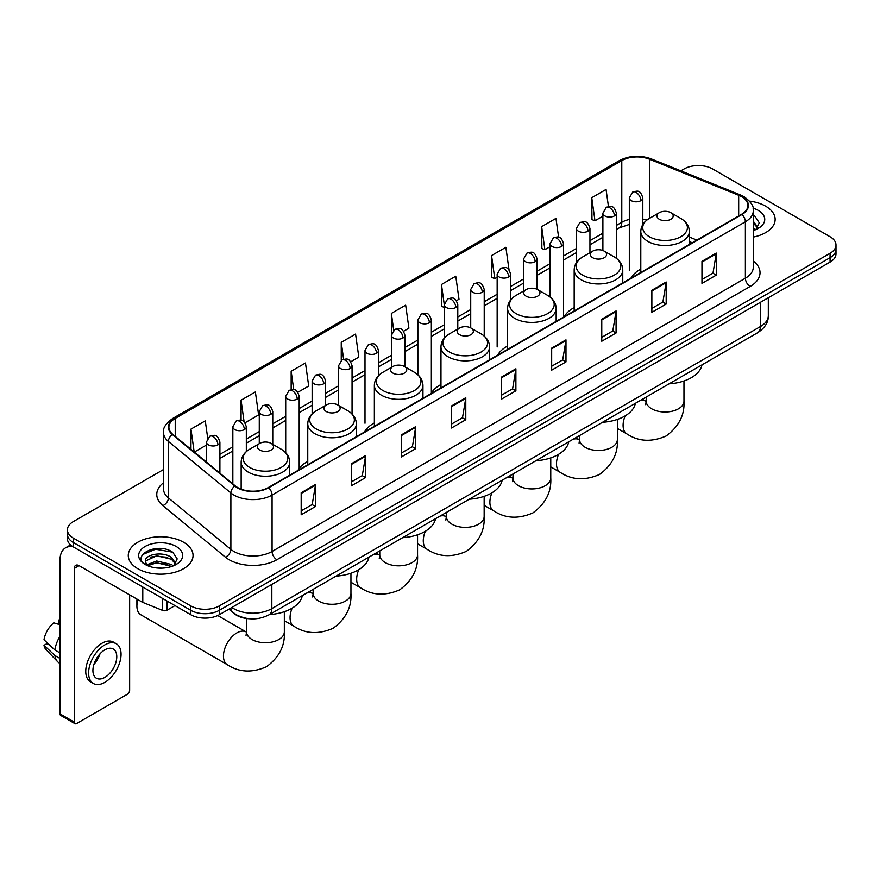<?xml version="1.0" encoding="UTF-8"?>
<svg xmlns="http://www.w3.org/2000/svg" width="880" height="880" viewBox="0 0 880 880"><rect width="100%" height="100%" fill="white"/><g stroke="black" fill="none" stroke-linecap="round" stroke-linejoin="round"><path stroke-width="1.32" d="M307.758 461.428A35.761 20.647 0 0 0 297.891 470.459M374.363 422.972A35.761 20.647 0 0 0 364.496 432.003M440.968 384.516A35.761 20.647 0 0 0 431.101 393.547M507.573 346.06A35.761 20.647 0 0 0 497.717 355.091M574.178 307.604A35.761 20.647 0 0 0 564.322 316.635M640.794 269.148A35.761 20.647 0 0 0 630.927 278.179M692.12 242.847L689.37 241.736M249.678 618.772A20.24 11.682 180 0 1 234.509 613.822L228.888 609.191M163.515 469.535L73.348 521.587A20.24 11.682 0 0 0 67.419 529.848L67.419 538.67A20.24 11.682 0 0 0 73.348 546.931L190.718 614.691A20.24 11.682 0 0 0 219.351 614.691L830.071 262.097A20.24 11.682 0 0 0 836 253.836L836 249.425A20.24 11.682 0 0 1 830.071 257.686A20.24 11.682 0 0 0 836 249.425L836 245.025A20.24 11.682 0 0 0 830.071 236.753L712.701 168.993A20.24 11.682 0 0 0 684.068 168.993L680.834 170.852M67.419 529.848A20.24 11.682 0 0 0 73.348 538.12L190.718 605.88A20.24 11.682 0 0 0 219.351 605.88L219.351 610.291L830.071 257.686L219.351 610.291A20.24 11.682 0 0 1 190.718 610.291A20.24 11.682 0 0 0 219.351 610.291L219.351 614.691M73.348 538.12L73.348 542.52L190.718 610.291L73.348 542.52A20.24 11.682 0 0 1 67.419 534.259A20.24 11.682 0 0 0 73.348 542.52L73.348 546.931M765.655 206.184A32.384 18.7 0 0 0 749.485 201.113A32.384 18.7 0 0 1 765.655 206.184A32.384 18.7 0 0 1 775.148 219.406A32.384 18.7 0 0 0 765.655 206.184M183.568 542.245A32.384 18.7 0 0 0 148.269 538.197A32.384 18.7 0 0 0 128.271 555.467A32.384 18.7 0 0 0 137.764 568.689A32.384 18.7 0 0 0 173.063 572.748A32.384 18.7 0 0 0 193.05 555.467A32.384 18.7 0 0 0 183.568 542.245A32.384 18.7 0 0 0 148.269 538.197A32.384 18.7 0 0 0 128.271 555.467A32.384 18.7 0 0 0 137.764 568.689A32.384 18.7 0 0 0 173.063 572.748A32.384 18.7 0 0 0 193.05 555.467A32.384 18.7 0 0 0 183.568 542.245M741.565 196.68A21.593 12.463 180 0 1 747.89 205.491A21.593 12.463 180 0 1 741.565 214.302L268.257 487.564A21.593 12.463 180 0 1 235.301 485.903L172.81 434.379A21.593 12.463 180 0 1 168.905 427.229A21.593 12.463 180 0 1 175.23 418.418L621.786 160.6A21.593 12.463 180 0 1 649.44 159.203L738.683 195.283A21.593 12.463 180 0 1 741.565 196.68M741.95 196.449A22.132 12.782 0 0 0 738.991 195.019L649.748 158.95A22.132 12.782 0 0 0 621.412 160.38L174.856 418.198A22.132 12.782 0 0 0 172.37 434.555L234.861 486.079A22.132 12.782 0 0 0 268.642 487.784L741.95 214.522A22.132 12.782 0 0 0 741.95 196.449M301.18 492.745L301.18 514.789L315.491 506.517L315.491 484.484L301.18 492.745M301.18 510.873L312.202 504.504L315.436 485.21A5.401 3.113 -120 0 0 315.491 484.484M312.103 504.57L315.491 506.517M351.274 463.826L351.274 485.859L365.585 477.598L365.585 455.554L351.274 463.826M351.274 481.954L362.296 475.585L365.53 456.291A5.401 3.113 -120 0 0 365.585 455.554M362.208 475.64L365.585 477.598M401.379 434.896L401.379 456.94L415.69 448.668L415.69 426.635L401.379 434.896M401.379 453.024L412.401 446.666L415.635 427.361A5.401 3.113 -120 0 0 415.69 426.635M412.302 446.721L415.69 448.668M451.473 405.977L451.473 428.01L465.784 419.749L465.784 397.716L451.473 405.977M451.473 424.105L462.495 417.736L465.729 398.442A5.401 3.113 -120 0 0 465.784 397.716M462.396 417.791L465.784 419.749M701.965 261.36L701.965 283.393L716.276 275.132L716.276 253.088L701.965 261.36M701.965 279.488L712.987 273.119L716.221 253.825A5.401 3.113 -120 0 0 716.276 253.088M712.888 273.174L716.276 275.132M651.86 290.279L651.86 312.312L666.182 304.051L666.182 282.018L651.86 290.279M651.86 308.407L662.893 302.038L666.116 282.744A5.401 3.113 -120 0 0 666.182 282.018M662.794 302.093L666.182 304.051M601.766 319.198L601.766 341.242L616.077 332.981L616.077 310.937L601.766 319.198M601.766 337.326L612.788 330.968L616.022 311.674A5.401 3.113 -120 0 0 616.077 310.937M612.689 331.023L616.077 332.981M551.672 348.128L551.672 370.161L565.983 361.9L565.983 339.867L551.672 348.128M551.672 366.256L562.694 359.887L565.928 340.593A5.401 3.113 -120 0 0 565.983 339.867M562.595 359.942L565.983 361.9M501.567 377.047L501.567 399.091L515.889 390.819L515.889 368.786L501.567 377.047M501.567 395.175L512.6 388.817L515.823 369.523A5.401 3.113 -120 0 0 515.889 368.786M512.501 388.872L515.889 390.819M753.291 237.083A32.384 18.7 0 0 0 775.148 219.406A32.384 18.7 0 0 1 753.291 237.083M219.351 605.88L830.071 253.286A20.24 11.682 0 0 0 836 245.025M297.869 392.282L308.704 386.023L305.47 363L291.159 371.261L291.159 389.686M245.003 422.807L258.61 414.953L255.376 391.93L241.065 400.191L241.065 420.244M207.702 438.108L205.271 420.849L190.96 429.11L190.96 449.339M456.467 300.718L458.997 299.255L455.763 276.232L441.452 284.493L441.683 306.394M509.025 269.819L505.868 247.302L491.546 255.574L491.777 277.475M558.602 237.204L555.962 218.383L541.651 226.644L541.882 248.556M608.454 206.536L606.056 189.453L591.745 197.725L591.976 219.626M350.735 361.768L358.798 357.104L355.575 334.081L341.253 342.342L341.253 360.393M403.601 331.243L408.903 328.185L405.669 305.151L391.358 313.423L391.435 335.412M391.435 367.367L391.358 335.236M391.358 313.423L393.712 330.209M444.29 307.373L441.452 306.317M441.452 284.493L444.29 304.755A6.743 3.894 0 0 0 446.27 307.494A6.743 3.894 0 0 0 455.818 307.494A6.743 3.894 0 0 0 457.787 304.744C455.048 296.087 452.386 297.814 447.667 298.892A6.743 3.894 60 0 1 451.044 299.233A6.743 3.894 -120 0 1 455.818 307.494M491.546 255.574L494.78 278.597L497.156 277.222M494.78 278.597L491.546 277.387M541.651 226.644L544.885 249.667L550.022 246.697M544.885 249.667L541.651 248.468M591.745 197.725L594.979 220.748L602.888 216.183M594.979 220.748L591.745 219.538M341.253 342.342L343.629 359.249M291.159 371.261L293.744 389.686M241.065 400.191L244.09 421.806M194.282 452.089L206.404 445.093M190.96 429.11L194.172 451.99M753.291 228.228L755.326 229.823M753.291 229.977L753.863 230.362M753.291 221.232L757.922 227.447M753.291 222.981L757.57 227.909M753.291 230.549A22 12.705 0 0 0 758.307 228.382A22 12.705 0 0 0 758.307 210.419A22 12.705 0 0 0 753.038 208.175M755.843 229.614L759.286 222.849L754.93 216.271M753.291 215.457L754.633 216.073M659.351 219.296A8.096 4.675 0 0 0 670.802 219.296A8.096 4.675 0 0 0 670.802 212.674L680.856 218.482A22.319 12.881 0 0 1 680.856 236.709A22.319 12.881 0 0 1 649.297 236.709A22.319 12.881 0 0 1 649.297 218.482C643.808 221.749 640.97 226.083 640.794 231.495A24.288 14.025 0 0 0 647.9 241.406A24.288 14.025 0 0 0 674.377 244.442A24.288 14.025 0 0 0 689.37 231.495C689.194 226.083 686.356 221.749 680.856 218.482L670.802 212.674A8.096 4.675 0 0 0 659.351 212.674A8.096 4.675 0 0 0 659.351 219.296M669.108 383.834A37.114 21.428 0 0 0 701.976 364.859M592.746 257.741A8.096 4.675 0 0 0 604.197 257.741A8.096 4.675 0 0 0 604.197 251.13L614.251 256.938A22.319 12.881 0 0 1 614.251 275.154A22.319 12.881 0 0 1 582.692 275.154A22.319 12.881 0 0 1 582.692 256.938C577.203 260.205 574.365 264.539 574.178 269.94A24.288 14.025 0 0 0 581.295 279.862A24.288 14.025 0 0 0 607.772 282.898A24.288 14.025 0 0 0 622.765 269.94C622.589 264.539 619.751 260.205 614.251 256.938L604.197 251.13A8.096 4.675 0 0 0 592.746 251.13A8.096 4.675 0 0 0 592.746 257.741M602.503 422.29A37.114 21.428 0 0 0 635.371 403.315M526.141 296.197A8.096 4.675 0 0 0 537.592 296.197A8.096 4.675 0 0 0 537.592 289.586L547.646 295.394A22.319 12.881 0 0 1 547.646 313.61A22.319 12.881 0 0 1 516.087 313.61A22.319 12.881 0 0 1 516.087 295.394C510.598 298.661 507.76 302.995 507.573 308.396A24.288 14.025 0 0 0 514.69 318.318A24.288 14.025 0 0 0 541.167 321.354A24.288 14.025 0 0 0 556.16 308.396C555.984 302.995 553.146 298.661 547.646 295.394L537.592 289.586A8.096 4.675 0 0 0 526.141 289.586A8.096 4.675 0 0 0 526.141 296.197M535.898 460.746A37.114 21.428 0 0 0 568.755 441.771M459.536 334.653A8.096 4.675 0 0 0 470.987 334.653A8.096 4.675 0 0 0 470.987 328.042L481.041 333.85A22.319 12.881 0 0 1 481.041 352.066A22.319 12.881 0 0 1 449.482 352.066A22.319 12.881 0 0 1 449.482 333.85C443.982 337.117 441.144 341.451 440.968 346.852A24.288 14.025 0 0 0 448.085 356.774A24.288 14.025 0 0 0 474.562 359.81A24.288 14.025 0 0 0 489.555 346.852C489.368 341.451 486.541 337.117 481.041 333.85L470.987 328.042A8.096 4.675 0 0 0 459.536 328.042A8.096 4.675 0 0 0 459.536 334.653M469.293 499.202A37.114 21.428 0 0 0 502.15 480.227M392.931 373.109A8.096 4.675 0 0 0 404.382 373.109A8.096 4.675 0 0 0 404.382 366.498L414.436 372.306A22.319 12.881 0 0 1 414.436 390.522A22.319 12.881 0 0 1 382.877 390.522A22.319 12.881 0 0 1 382.877 372.306C377.377 375.573 374.539 379.907 374.363 385.308A24.288 14.025 0 0 0 381.48 395.23A24.288 14.025 0 0 0 407.946 398.266A24.288 14.025 0 0 0 422.95 385.308C422.763 379.907 419.925 375.573 414.436 372.306L404.382 366.498A8.096 4.675 0 0 0 392.931 366.498A8.096 4.675 0 0 0 392.931 373.109M402.688 537.658A37.114 21.428 0 0 0 435.545 518.683M326.326 411.565A8.096 4.675 0 0 0 337.777 411.565A8.096 4.675 0 0 0 337.777 404.954L347.831 410.762A22.319 12.881 0 0 1 347.831 428.978A22.319 12.881 0 0 1 316.272 428.978A22.319 12.881 0 0 1 316.272 410.762C310.772 414.018 307.934 418.363 307.758 423.764A24.288 14.025 0 0 0 314.875 433.686A24.288 14.025 0 0 0 341.341 436.722A24.288 14.025 0 0 0 356.334 423.764C356.158 418.363 353.32 414.018 347.831 410.762L337.777 404.954A8.096 4.675 0 0 0 326.326 404.954A8.096 4.675 0 0 0 326.326 411.565M336.072 576.114A37.114 21.428 0 0 0 368.94 557.139M137.918 599.632A18.898 10.912 120 0 0 136.906 606.1L136.906 600.589A12.144 7.007 -60 0 1 136.994 599.104M136.906 606.1A18.898 10.912 120 0 0 140.811 614.757L227.37 664.719A18.898 10.912 -60 0 1 224.466 649.583A18.898 10.912 -60 0 1 236.808 632.929A18.898 10.912 -60 0 1 246.257 631.994L246.543 632.159M259.71 450.021A8.096 4.675 0 0 0 271.161 450.021A8.096 4.675 0 0 0 271.161 443.41L281.215 449.218A22.319 12.881 0 0 1 281.215 467.434A22.319 12.881 0 0 1 249.667 467.434A22.319 12.881 0 0 1 249.667 449.218C244.167 452.474 241.329 456.808 241.153 462.22A24.288 14.025 0 0 0 248.259 472.131A24.288 14.025 0 0 0 274.736 475.178A24.288 14.025 0 0 0 289.729 462.22C289.553 456.808 286.715 452.474 281.215 449.218L271.161 443.41A8.096 4.675 0 0 0 259.71 443.41A8.096 4.675 0 0 0 259.71 450.021M269.467 614.57A37.114 21.428 0 0 0 302.335 595.595M166.98 600.985L166.98 610.225L174.977 605.605M73.117 546.799A26.994 15.587 -120 0 0 65.582 547.8A26.994 15.587 -120 0 0 59.994 560.153L59.994 713.867L74.305 722.128L74.305 568.414A6.743 3.894 60 0 1 75.702 565.323A6.743 3.894 60 0 1 79.079 565.664L142.329 602.184L142.329 586.751M74.305 722.128A3.377 1.947 120 0 0 74.998 723.679L60.687 715.407A3.377 1.947 -60 0 1 59.994 713.867M74.998 723.679A3.377 1.947 120 0 0 76.692 723.503L127.27 694.309A3.377 1.947 120 0 0 129.646 690.173L129.646 594.858M166.98 610.225A3.377 1.947 180 0 1 162.668 610.434L142.78 602.393A3.377 1.947 180 0 1 142.329 602.184M104.841 677.391A16.874 9.735 120 0 0 115.863 662.53A16.874 9.735 120 0 0 113.278 649.011A16.874 9.735 120 0 0 104.841 649.847A16.874 9.735 120 0 0 93.819 664.708A16.874 9.735 120 0 0 96.404 678.227A16.874 9.735 120 0 0 104.841 677.391M93.94 664.323A16.874 9.735 120 0 0 99.99 653.829M59.994 620.521L58.564 620.092L58.564 623.48L59.994 624.305M116.314 643.753L113.454 642.103A22.946 13.244 120 0 0 101.981 643.236A22.946 13.244 120 0 0 86.988 663.454A22.946 13.244 120 0 0 90.508 681.835L93.368 683.485A22.946 13.244 120 0 0 104.841 682.352A22.946 13.244 120 0 0 119.823 662.134A22.946 13.244 120 0 0 116.314 643.753A22.946 13.244 120 0 0 104.841 644.886A22.946 13.244 120 0 0 89.848 665.104A22.946 13.244 120 0 0 93.368 683.485M59.994 636.295A22.264 12.859 120 0 0 54.923 650.012L44 639.793A17.545 10.131 120 0 1 53.79 622.842L59.994 624.723M59.994 652.938L54.923 650.012M49.907 645.326L46.937 643.61L44 645.304L54.923 655.523L59.994 658.449M54.923 655.523A22.264 12.859 120 0 0 57.673 661.749A22.264 12.859 120 0 0 59.356 663.069L59.994 663.443M59.994 619.685A17.545 10.131 120 0 0 58.564 620.092M44 645.304A17.545 10.131 120 0 0 46.079 649.671L57.673 661.749M157.003 567.996L162.096 568.139M146.894 564.762L156.717 561.022L171.446 564.465L173.228 565.895M147.796 565.708L156.717 562.771L171.765 566.434M147.048 565.444L145.475 561.748A15.246 8.8 0 0 0 147.939 565.829M175.824 563.519L171.446 557.469C162.294 550.638 143.462 554.851 145.475 561.748L145.42 561.077M145.508 561.968L145.937 560.835L156.717 555.775L171.446 559.218L175.483 563.97M173.756 565.675L177.199 558.91L172.843 552.343C157.41 541.255 129.976 555.863 145.816 564.828L146.597 565.312M176.22 546.491A22 12.705 0 0 0 145.112 546.491A22 12.705 0 0 0 145.112 564.454A22 12.705 0 0 0 176.22 564.454A22 12.705 0 0 0 176.22 546.491M142.604 554.554L155.518 549.252L172.546 552.145M150.667 557.128L155.518 556.248L167.673 557.293M150.667 564.124L155.518 563.244L167.673 564.289M231.847 607.475A26.994 15.587 0 0 0 233.662 608.63A26.994 15.587 0 0 0 271.832 608.63L760.408 326.557A26.994 15.587 0 0 0 768.317 315.535C768.515 322.234 764.951 327.965 757.614 332.739L269.038 614.812A13.497 7.788 60 0 0 271.832 608.63L271.832 584.397M760.408 302.313L760.408 326.557A13.497 7.788 60 0 1 757.614 332.739M230.758 608.113A13.497 9.031 129.5 0 0 233.112 612.502L229.009 609.114M830.071 262.097L830.071 253.286M190.718 614.691L190.718 605.88M753.291 261.019A33.737 19.481 180 0 1 750.156 286.473L276.848 559.735A6.743 3.894 60 0 1 272.074 551.474L745.382 278.212A26.994 15.587 0 0 0 753.291 267.19L753.291 210.782A26.994 15.587 180 0 1 745.382 221.793A6.743 3.894 -120 0 0 741.95 214.522M276.848 559.735A33.737 19.481 180 0 1 229.13 559.735A33.737 19.481 180 0 1 225.346 557.139L162.866 505.615A33.737 19.481 180 0 1 163.515 482.757M233.904 551.474A26.994 15.587 0 0 0 272.074 551.474L272.074 495.055A26.994 15.587 180 0 1 230.879 492.976L168.388 441.452A26.994 15.587 180 0 1 163.515 432.52L163.515 488.939A26.994 15.587 0 0 0 168.388 497.871L230.879 549.395A26.994 15.587 0 0 0 233.904 551.474M753.291 210.782C754.182 206.558 751.091 201.861 743.985 196.669L740.432 194.953A6.743 3.157 112 0 0 738.991 195.019M740.432 194.953L651.2 158.873C640.024 154.913 629.409 155.496 619.366 160.6A6.743 3.894 60 0 1 621.412 160.38M174.856 418.198A6.743 3.894 -120 0 0 172.81 418.407C165.814 423.445 162.712 428.153 163.515 432.52M172.37 434.555A6.743 4.51 129.5 0 0 168.388 441.452L168.388 497.871A6.743 4.51 -50.5 0 1 162.866 505.615M651.2 158.873A6.743 3.157 112 0 0 649.748 158.95M234.861 486.079A6.743 4.51 129.5 0 0 230.879 492.976L230.879 549.395A6.743 4.51 -50.5 0 1 225.346 557.139M268.642 487.784A6.743 3.894 60 0 1 272.074 495.055L745.382 221.793L745.382 278.212A6.743 3.894 60 0 0 750.156 286.473M175.23 418.418L175.23 436.37M738.683 195.283L738.683 215.974M649.44 159.203L649.44 218.405M696.894 240.097L689.37 237.05M646.965 220.044A21.593 12.463 0 0 0 642.818 219.109M629.321 219.483A21.593 12.463 0 0 0 621.786 222.299L616.385 225.423M621.786 160.6L621.786 222.299A12.144 7.007 60 0 1 619.278 227.865L616.385 229.526M602.888 233.211L589.952 240.68M576.455 248.479L563.519 255.948M550.022 263.736L537.086 271.205M523.589 278.993L510.653 286.462M497.156 294.261L484.22 301.73M470.723 309.518L457.787 316.987M444.29 324.775L431.354 332.244M417.857 340.043L404.921 347.512M391.435 355.3L378.488 362.769M365.002 370.557L352.055 378.026M338.569 385.825L325.622 393.294M312.136 401.082L299.189 408.551M285.703 416.339L272.756 423.808M259.27 431.607L246.323 439.076M232.837 446.864L219.901 454.333M501.567 377.751L515.823 369.523M551.672 348.821L565.928 340.593M601.766 319.902L616.022 311.674M651.86 290.972L666.116 282.744M701.965 262.053L716.221 253.825M451.473 406.67L465.729 398.442M401.379 435.6L415.635 427.361M351.274 464.519L365.53 456.291M301.18 493.449L315.436 485.21M683.969 380.974L683.969 401.104A18.898 10.912 180 0 1 678.436 408.815A18.898 10.912 180 0 1 651.717 408.815A18.898 10.912 180 0 1 646.184 401.104L645.678 404.723M639.782 400.763A18.898 10.912 -60 0 1 645.898 401.269L646.184 401.434M683.969 401.104C684.794 414.975 678.843 426.602 666.138 435.996C651.662 442.299 638.616 441.639 627.011 433.994A18.898 10.912 -60 0 1 625.174 415.866M617.364 419.43L617.364 439.56A18.898 10.912 180 0 1 611.831 447.271A18.898 10.912 180 0 1 585.112 447.271A18.898 10.912 180 0 1 579.579 439.56L579.073 443.179M573.177 439.219A18.898 10.912 -60 0 1 579.293 439.725L579.579 439.879M617.364 439.56C618.178 453.431 612.238 465.058 599.533 474.452C585.057 480.755 572.011 480.084 560.395 472.45A18.898 10.912 -60 0 1 558.569 454.322M550.759 457.886L550.759 478.016A18.898 10.912 180 0 1 545.226 485.727A18.898 10.912 180 0 1 518.507 485.727A18.898 10.912 180 0 1 512.974 478.016L512.468 481.635M506.572 477.675A18.898 10.912 -60 0 1 512.688 478.181L512.974 478.335M550.759 478.016C551.573 491.887 545.633 503.514 532.928 512.908C518.452 519.211 505.406 518.54 493.79 510.906A18.898 10.912 -60 0 1 491.964 492.778M484.154 496.342L484.154 516.461A18.898 10.912 180 0 1 478.621 524.183A18.898 10.912 180 0 1 451.902 524.183A18.898 10.912 180 0 1 446.369 516.461L445.863 520.091M439.956 516.131A18.898 10.912 -60 0 1 446.083 516.637L446.369 516.791M484.154 516.461C484.968 530.343 479.028 541.97 466.323 551.364C451.847 557.667 438.801 556.996 427.185 549.351A18.898 10.912 -60 0 1 425.359 531.234M417.549 534.798L417.549 554.917A18.898 10.912 180 0 1 412.016 562.639A18.898 10.912 180 0 1 385.297 562.639A18.898 10.912 180 0 1 379.764 554.917L379.258 558.547M373.351 554.587A18.898 10.912 -60 0 1 379.478 555.082L379.753 555.247M417.549 554.917C418.363 568.788 412.423 580.426 399.718 589.82C385.242 596.123 372.196 595.452 360.58 587.807A18.898 10.912 -60 0 1 358.754 569.69M350.944 573.254L350.944 593.373A18.898 10.912 180 0 1 345.411 601.084A18.898 10.912 180 0 1 318.692 601.084A18.898 10.912 180 0 1 313.159 593.373L312.642 596.992M306.746 593.043A18.898 10.912 -60 0 1 312.862 593.538L313.148 593.703M350.944 593.373C351.758 607.244 345.807 618.882 333.113 628.276C318.626 634.579 305.591 633.908 293.975 626.263A18.898 10.912 -60 0 1 292.138 608.146M284.339 611.71L284.339 631.829A18.898 10.912 180 0 1 278.795 639.54A18.898 10.912 180 0 1 252.076 639.54A18.898 10.912 180 0 1 246.543 631.829L246.037 635.448M640.838 200.673A6.743 3.894 0 0 0 642.818 197.912C640.079 189.255 637.417 190.982 632.698 192.071A6.743 3.894 60 0 1 636.075 192.401A6.743 3.894 -120 0 1 640.838 200.673A6.743 3.894 0 0 1 631.301 200.673A6.743 3.894 0 0 1 629.321 197.912L632.698 192.071M614.405 215.93A6.743 3.894 0 0 0 616.385 213.18C613.646 204.523 610.984 206.239 606.265 207.328A6.743 3.894 60 0 1 609.642 207.669A6.743 3.894 -120 0 1 614.405 215.93A6.743 3.894 0 0 1 604.868 215.93A6.743 3.894 0 0 1 602.888 213.18L606.265 207.328M587.983 231.187A6.743 3.894 0 0 0 589.952 228.437C587.213 219.78 584.551 221.507 579.832 222.596A6.743 3.894 60 0 1 583.209 222.926A6.743 3.894 -120 0 1 587.983 231.187A6.743 3.894 0 0 1 578.435 231.187A6.743 3.894 0 0 1 576.455 228.437L579.832 222.596M561.55 246.455A6.743 3.894 0 0 0 563.519 243.694C560.78 235.037 558.118 236.764 553.399 237.853A6.743 3.894 60 0 1 556.776 238.183A6.743 3.894 -120 0 1 561.55 246.455A6.743 3.894 0 0 1 552.002 246.455A6.743 3.894 0 0 1 550.022 243.694L553.399 237.853M535.117 261.712A6.743 3.894 0 0 0 537.086 258.962C534.347 250.305 531.685 252.021 526.966 253.11A6.743 3.894 60 0 1 530.343 253.451A6.743 3.894 -120 0 1 535.117 261.712A6.743 3.894 0 0 1 525.569 261.712A6.743 3.894 0 0 1 523.589 258.962L526.966 253.11M508.684 276.969A6.743 3.894 0 0 0 510.653 274.219C507.914 265.562 505.252 267.289 500.533 268.378A6.743 3.894 60 0 1 503.91 268.708A6.743 3.894 -120 0 1 508.684 276.969A6.743 3.894 0 0 1 499.136 276.969A6.743 3.894 0 0 1 497.156 274.219L500.533 268.378M482.251 292.237A6.743 3.894 0 0 0 484.22 289.476C481.481 280.819 478.819 282.546 474.1 283.635A6.743 3.894 60 0 1 477.477 283.965A6.743 3.894 -120 0 1 482.251 292.237A6.743 3.894 0 0 1 472.703 292.237A6.743 3.894 0 0 1 470.723 289.476L474.1 283.635M429.385 322.751A6.743 3.894 0 0 0 431.354 320.001C428.615 311.344 425.953 313.071 421.234 314.16A6.743 3.894 60 0 1 424.611 314.49A6.743 3.894 -120 0 1 429.385 322.751A6.743 3.894 0 0 1 419.837 322.751A6.743 3.894 0 0 1 417.857 320.001L421.234 314.16M402.952 338.019A6.743 3.894 0 0 0 404.921 335.258C402.182 326.612 399.52 328.328 394.801 329.417A6.743 3.894 60 0 1 398.178 329.747A6.743 3.894 -120 0 1 402.952 338.019A6.743 3.894 0 0 1 393.404 338.019A6.743 3.894 0 0 1 391.435 335.258L394.801 329.417M376.519 353.276A6.743 3.894 0 0 0 378.488 350.526C375.749 341.869 373.087 343.596 368.368 344.674A6.743 3.894 60 0 1 371.745 345.015A6.743 3.894 -120 0 1 376.519 353.276A6.743 3.894 0 0 1 366.971 353.276A6.743 3.894 0 0 1 365.002 350.526L368.368 344.674M350.086 368.533A6.743 3.894 0 0 0 352.055 365.783C349.316 357.126 346.654 358.853 341.935 359.942A6.743 3.894 60 0 1 345.312 360.272A6.743 3.894 -120 0 1 350.086 368.533A6.743 3.894 0 0 1 340.538 368.533A6.743 3.894 0 0 1 338.569 365.783L341.935 359.942M323.653 383.801A6.743 3.894 0 0 0 325.622 381.04C322.883 372.394 320.232 374.11 315.502 375.199A6.743 3.894 60 0 1 318.879 375.54A6.743 3.894 -120 0 1 323.653 383.801A6.743 3.894 0 0 1 314.105 383.801A6.743 3.894 0 0 1 312.136 381.04L315.502 375.199M297.22 399.058A6.743 3.894 0 0 0 299.189 396.308C296.461 387.651 293.799 389.378 289.069 390.456A6.743 3.894 60 0 1 292.446 390.797A6.743 3.894 -120 0 1 297.22 399.058A6.743 3.894 0 0 1 287.672 399.058A6.743 3.894 0 0 1 285.703 396.308L289.069 390.456M270.787 414.315A6.743 3.894 0 0 0 272.756 411.565C270.028 402.908 267.366 404.635 262.636 405.724A6.743 3.894 60 0 1 266.013 406.054A6.743 3.894 -120 0 1 270.787 414.315A6.743 3.894 0 0 1 261.239 414.315A6.743 3.894 0 0 1 259.27 411.565L262.636 405.724M244.354 429.583A6.743 3.894 0 0 0 246.323 426.822C243.595 418.176 240.933 419.892 236.203 420.981A6.743 3.894 60 0 1 239.58 421.322A6.743 3.894 -120 0 1 244.354 429.583A6.743 3.894 0 0 1 234.806 429.583A6.743 3.894 0 0 1 232.837 426.822L236.203 420.981M217.921 444.84A6.743 3.894 0 0 0 219.901 442.09C217.162 433.433 214.5 435.16 209.77 436.249A6.743 3.894 60 0 1 213.147 436.579A6.743 3.894 -120 0 1 217.921 444.84A6.743 3.894 0 0 1 208.373 444.84A6.743 3.894 0 0 1 206.404 442.09L209.77 436.249M74.305 568.414L79.079 565.664M142.78 587.015L142.78 602.393M162.668 610.434L162.668 598.499M269.038 614.812C258.181 620.268 247.324 620.268 236.456 614.812L233.112 612.502M768.317 315.535L768.317 297.748M619.366 160.6L172.81 418.407M629.321 224.444L619.278 227.865M602.888 237.325L589.952 244.794M576.455 252.582L563.519 260.051M550.022 267.839L537.086 275.308M523.589 283.107L510.653 290.576M497.156 298.364L484.22 305.833M470.723 313.621L457.787 321.09M444.29 328.889L431.354 336.358M417.857 344.146L404.921 351.615M391.435 359.403L378.488 366.883M365.002 374.671L352.055 382.14M338.569 389.928L325.622 397.397M312.136 405.196L299.189 412.665M285.703 420.453L272.756 427.922M259.27 435.71L246.323 443.179M232.837 450.978L219.901 458.447M692.274 242.759L689.37 241.593M627.011 433.994L617.364 428.428M689.37 244.442L689.37 231.495M640.794 272.481L640.794 231.495M659.351 212.674L649.297 218.482M645.898 401.269L642.411 399.256M646.184 397.067L646.184 401.104M560.395 472.45L550.759 466.884M622.765 282.887L622.765 269.94M574.178 310.937L574.178 269.94M592.746 251.13L582.692 256.938M579.293 439.725L575.806 437.701M579.579 435.523L579.579 439.56M493.79 510.906L484.154 505.34M556.16 321.343L556.16 308.396M507.573 349.393L507.573 308.396M526.141 289.586L516.087 295.394M512.688 478.181L509.19 476.157M512.974 473.979L512.974 478.016M427.185 549.351L417.549 543.796M489.555 359.799L489.555 346.852M440.968 387.849L440.968 346.852M459.536 328.042L449.482 333.85M446.083 516.637L442.585 514.613M446.369 512.435L446.369 516.461M360.58 587.807L350.944 582.241M422.95 398.255L422.95 385.308M374.363 426.305L374.363 385.308M392.931 366.498L382.877 372.306M379.478 555.082L375.98 553.069M379.764 550.891L379.764 554.917M293.975 626.263L284.339 620.697M356.334 436.711L356.334 423.764M307.758 464.761L307.758 423.764M326.326 404.954L316.272 410.762M312.862 593.538L309.375 591.525M313.159 589.347L313.159 593.373M284.339 631.829C285.153 645.7 279.202 657.338 266.497 666.721C252.021 673.035 238.975 672.364 227.37 664.719M289.729 475.167L289.729 462.22M241.153 489.181L241.153 462.22M259.71 443.41L249.667 449.218M246.257 631.994L217.734 615.527M246.543 618.508L246.543 631.829M642.818 224.532L642.818 197.912M629.321 270.644L629.321 197.912M616.385 258.335L616.385 213.18M602.888 250.525L602.888 213.18M589.952 252.747L589.952 228.437M576.455 262.603L576.455 228.437M563.519 316.426L563.519 243.694M550.022 296.978L550.022 243.694M537.086 289.322L537.086 258.962M523.589 291.06L523.589 258.962M510.653 299.959L510.653 274.219M497.156 346.94L497.156 274.219M484.22 336.094L484.22 289.476M470.723 327.899L470.723 289.476M457.787 329.054L457.787 304.744M444.29 338.107L444.29 304.744L447.667 298.892M431.354 392.722L431.354 320.001M417.857 374.759L417.857 320.001M404.921 366.817L404.921 335.258M378.488 375.672L378.488 350.526M365.002 423.247L365.002 350.526M352.055 413.974L352.055 365.783M338.569 405.416L338.569 365.783M325.622 405.361L325.622 381.04M312.136 413.886L312.136 381.04M299.189 468.424L299.189 396.308M285.703 452.683L285.703 396.308M272.756 444.334L272.756 411.565M259.27 443.674L259.27 411.565M246.323 451.583L246.323 426.822M232.837 483.868L232.837 426.822M219.901 473.198L219.901 442.09M206.404 462.077L206.404 442.09M65.582 547.8L70.565 544.918"/></g></svg>
